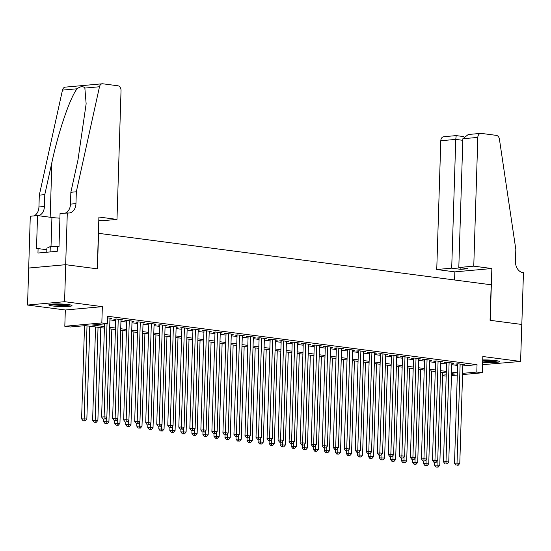 <?xml version="1.0" encoding="UTF-8"?>
<svg xmlns="http://www.w3.org/2000/svg" width="551" height="551" viewBox="0 0 551 551"><rect width="100%" height="100%" fill="white"/><g stroke="black" fill="none" stroke-linecap="round" stroke-linejoin="round"><path stroke-width="0.83" d="M52.593 305.957A11.619 1.281 -178.2 0 0 65.08 306.57A11.619 1.281 -178.2 0 0 72.009 305.612A11.619 1.281 -178.2 0 0 68.2 304.545A11.619 1.281 -178.2 0 0 55.713 303.932A11.619 1.281 -178.2 0 0 48.784 304.882A11.619 1.281 -178.2 0 0 52.593 305.957M482.648 362.248A11.619 1.281 -178.2 0 0 499.371 361.621A11.619 1.281 -178.2 0 0 495.563 360.547A11.619 1.281 -178.2 0 0 482.724 359.948M104.394 328.141L85.336 325.641L70.328 326.998L64.811 326.275L101.832 322.927L107.342 323.651L92.334 325.007L104.442 326.591M67.305 212.893L65.672 264.687L97.272 268.833L98.898 217.032L116.984 219.401L121.034 90.646A4.47 3.299 84.8 0 0 117.866 85.77L102.81 83.793A4.47 3.299 84.8 0 0 102.266 83.786A4.47 3.299 84.8 0 0 99.49 86.755L76.327 191.782L75.955 203.622A10.428 7.7 -95.2 0 1 69.178 212.996A10.428 7.7 -95.2 0 1 67.911 212.968L60.052 213.547L59.005 246.696L57.407 246.841L57.27 251.284L37.957 253.033L38.095 248.591L36.497 248.735L37.537 215.586L30.284 216.24L27.55 305.047L65.321 309.993L64.811 326.275M482.573 364.672L520.605 361.456L482.828 356.511L482.318 372.786L462.571 374.577M446.186 376.058L442.584 375.782M28.714 268.048L65.727 264.7L64.57 301.693L27.55 305.047M65.727 264.7L97.437 268.854L98.553 233.335L491.175 284.784L490.059 320.303L521.769 324.456L520.605 361.456M109.959 318.602L111.901 318.423L107.528 317.851M120.986 320.041L122.928 319.869L116.316 319.001L113.816 319.229L115.744 319.484M132.02 321.488L133.962 321.316L127.343 320.448L124.843 320.675L126.771 320.923M143.046 322.934L144.989 322.762L138.37 321.894L135.87 322.121L137.798 322.369M154.073 324.381L156.016 324.202L149.404 323.334L146.897 323.561L148.832 323.816M165.1 325.827L167.049 325.648L160.431 324.78L157.93 325.007L159.859 325.262M176.134 327.273L178.076 327.094L171.457 326.226L168.957 326.454L170.886 326.709M187.161 328.713L189.103 328.541L182.484 327.673L179.984 327.9L181.913 328.155M198.188 330.159L200.13 329.987L193.518 329.119L191.011 329.346L192.946 329.594M209.215 331.606L211.164 331.433L204.545 330.566L202.045 330.793L203.973 331.041M220.248 333.052L222.191 332.873L215.572 332.012L213.072 332.232L215 332.487M231.275 334.498L233.218 334.319L226.599 333.451L224.099 333.679L226.027 333.934M242.302 335.945L244.245 335.766L237.633 334.898L235.125 335.125L237.061 335.38M253.329 337.391L255.278 337.212L248.659 336.344L246.159 336.571L248.088 336.826M264.363 338.831L266.305 338.658L259.686 337.791L257.186 338.018L259.115 338.266M275.39 340.277L277.332 340.105L270.713 339.237L268.213 339.464L270.142 339.712M286.417 341.723L288.359 341.551L281.747 340.683L279.247 340.904L281.175 341.159M297.45 343.17L299.393 342.991L292.774 342.123L290.274 342.35L292.202 342.605M308.477 344.616L310.42 344.437L303.801 343.569L301.301 343.796L303.229 344.051M319.504 346.062L321.447 345.883L314.828 345.016L312.327 345.243L314.263 345.498M330.531 347.502L332.473 347.33L325.861 346.462L323.361 346.689L325.29 346.944M341.565 348.948L343.507 348.776L336.888 347.908L334.388 348.136L336.317 348.384M352.592 350.395L354.534 350.222L347.915 349.355L345.415 349.582L347.344 349.83M363.619 351.841L365.561 351.662L358.949 350.794L356.442 351.021L358.377 351.276M374.646 353.287L376.595 353.108L369.976 352.241L367.476 352.468L369.404 352.723M385.679 354.734L387.622 354.555L381.003 353.687L378.503 353.914L380.431 354.169M396.706 356.173L398.648 356.001L392.03 355.133L389.529 355.361L391.458 355.615M407.733 357.62L409.675 357.447L403.063 356.58L400.556 356.807L402.492 357.055M418.76 359.066L420.709 358.894L414.09 358.026L411.59 358.253L413.519 358.501M429.794 360.512L431.736 360.333L425.117 359.472L422.617 359.693L424.545 359.948M440.821 361.959L442.763 361.78L436.144 360.912L433.644 361.139L435.572 361.394M451.848 363.405L453.79 363.226L447.178 362.358L444.671 362.586L446.606 362.84M462.84 365.954L477.035 364.666L107.576 316.246L107.342 323.651M109.918 319.883L115.71 320.641M120.944 321.329L126.737 322.087M131.978 322.769L137.764 323.527M143.005 324.215L148.791 324.973M154.032 325.662L159.824 326.419M165.066 327.108L170.851 327.866M176.093 328.554L181.878 329.312M187.12 330.001L192.905 330.758M198.146 331.44L203.939 332.205M209.18 332.887L214.966 333.644M220.207 334.333L225.993 335.091M231.234 335.779L237.02 336.537M242.261 337.226L248.053 337.983M253.295 338.672L259.08 339.43M264.322 340.112L270.107 340.876M275.348 341.558L281.134 342.316M286.375 343.004L292.168 343.762M297.409 344.451L303.195 345.208M308.436 345.897L314.222 346.655M319.463 347.344L325.255 348.101M330.49 348.79L336.282 349.548M341.524 350.229L347.309 350.987M352.55 351.676L358.336 352.433M363.577 353.122L369.37 353.88M374.611 354.568L380.397 355.326M385.638 356.015L391.424 356.772M396.665 357.461L402.45 358.219M407.692 358.901L413.484 359.665M418.726 360.347L424.511 361.105M429.752 361.793L435.538 362.551M440.779 363.24L446.565 363.997M451.806 364.686L457.599 365.444M462.874 364.852L464.824 364.672L458.205 363.805L455.705 364.032L457.633 364.287M65.321 309.993L102.341 306.645L64.57 301.693M102.341 306.645L101.832 322.927M477.035 364.666L476.808 372.07L482.318 372.786M451.503 374.356L454.795 374.06L451.531 373.626M446.289 372.944L440.497 372.187M435.256 371.498L429.47 370.74M424.229 370.052L418.443 369.294M413.202 368.605L407.409 367.848M402.175 367.159L396.383 366.401M391.141 365.719L385.356 364.955M380.114 364.273L374.329 363.515M369.087 362.827L363.295 362.069M358.054 361.38L352.268 360.623M347.027 359.934L341.241 359.176M336 358.487L330.214 357.73M324.973 357.048L319.181 356.283M313.939 355.602L308.154 354.844M302.912 354.155L297.127 353.398M291.885 352.709L286.1 351.951M280.858 351.262L275.066 350.505M269.825 349.816L264.039 349.058M258.798 348.37L253.012 347.612M247.771 346.93L241.985 346.166M236.744 345.484L230.952 344.726M225.71 344.038L219.925 343.28M214.683 342.591L208.898 341.834M203.656 341.145L197.864 340.387M192.63 339.698L186.837 338.941M181.596 338.259L175.81 337.494M170.569 336.813L164.783 336.055M159.542 335.366L153.75 334.609M148.508 333.92L142.723 333.162M137.481 332.473L131.696 331.716M126.454 331.027L120.669 330.269M115.428 329.588L109.635 328.823M442.598 375.162L446.227 374.832M457.296 375.052L451.469 375.582M462.613 373.351L476.808 372.07M109.683 327.28L115.476 328.038M120.717 328.727L126.503 329.484M131.744 330.173L137.53 330.931M142.771 331.619L148.563 332.377M153.798 333.059L159.59 333.823M164.832 334.505L170.617 335.263M175.859 335.952L181.644 336.709M186.885 337.398L192.678 338.156M197.919 338.844L203.705 339.602M208.946 340.291L214.732 341.048M219.973 341.73L225.758 342.495M231 343.177L236.792 343.934M242.034 344.623L247.819 345.381M253.061 346.069L258.846 346.827M264.087 347.516L269.873 348.273M275.114 348.962L280.907 349.72M286.148 350.408L291.934 351.166M297.175 351.848L302.96 352.612M308.202 353.294L313.987 354.052M319.229 354.741L325.021 355.498M330.263 356.187L336.048 356.945M341.289 357.633L347.075 358.391M352.316 359.08L358.109 359.837M363.343 360.519L369.136 361.284M374.377 361.966L380.162 362.723M385.404 363.412L391.189 364.17M396.431 364.858L402.223 365.616M407.464 366.305L413.25 367.062M418.491 367.751L424.277 368.509M429.518 369.191L435.304 369.955M440.545 370.637L446.338 371.395M451.579 372.083L457.364 372.841M457.647 363.853L454.52 463.295L457.02 463.067L460.133 364.059M457.041 465.168L458.143 465.313L457.041 465.168L457.02 463.067L459.782 463.432L462.888 364.418M454.52 463.295L456.035 465.258M458.143 465.313L459.782 463.432M434.594 462.447L434.512 465.106L439.767 465.244L442.687 372.469M437.129 461.221L437.033 466.979L436.027 467.069L438.135 467.124L437.033 466.979M439.767 465.244L438.135 467.124M436.027 467.069L434.512 465.106M497.085 360.781A10.056 1.109 1.8 0 1 485.672 361.091A10.056 1.109 1.8 0 1 482.697 360.871M482.717 360.03A9.312 1.026 -178.2 0 0 485.851 360.271A9.312 1.026 -178.2 0 0 493.496 360.32M482.69 361.057A11.543 1.274 -178.2 0 0 485.355 361.236A11.543 1.274 -178.2 0 0 498.028 360.974M69.722 304.779A10.056 1.109 1.8 0 1 58.31 305.082A10.056 1.109 1.8 0 1 51.112 304.193M54.728 303.959A9.312 1.026 -178.2 0 0 58.489 304.269A9.312 1.026 -178.2 0 0 66.134 304.317M50.162 304.324A11.543 1.274 -178.2 0 0 57.993 305.233A11.543 1.274 -178.2 0 0 70.666 304.972M46.759 252.234L46.883 248.191L50.286 246.566L59.012 246.524M50.113 251.931L50.286 246.566M473.764 266.154L477.813 137.399L462.854 138.749L458.811 267.51L473.764 266.154L491.85 268.53L490.225 320.324L521.825 324.47L523.45 272.669L522.844 272.587A10.428 7.7 84.8 0 1 515.447 261.215L515.819 249.376L499.42 139.162A4.47 3.299 84.8 0 0 496.313 135.367L481.257 133.39A4.47 3.299 84.8 0 0 480.72 133.383A4.47 3.299 84.8 0 0 477.813 137.399M454.582 279.991L454.837 271.877L491.85 268.53M454.837 271.877L436.75 269.508L451.703 268.151L460.856 269.349L467.964 268.709L458.811 267.51M451.703 268.151L455.753 139.396L440.793 140.746A4.47 3.299 -95.2 0 1 443.7 136.731L456.145 135.601L463.735 136.6M436.75 269.508L440.793 140.746M460.856 269.349L460.911 267.786M456.2 135.656L455.753 139.396L462.806 140.319M480.72 133.383L468.274 134.506L462.854 138.749M76.327 191.782L70.852 192.278L77.953 160.072L86.142 103.802L84.854 88.077C83.194 85.984 80.611 86.218 77.112 88.78C70.321 96.893 58.413 131.675 51.89 162.428L44.789 194.634L44.417 206.473A10.428 7.7 -95.2 0 1 38.487 215.71M44.789 194.634L39.307 195.13L38.935 206.969A10.428 7.7 -95.2 0 1 33.88 215.916M65.417 213.058A10.428 7.7 -95.2 0 0 70.48 204.118L70.852 192.278M77.112 88.78L62.477 90.102L39.307 195.13M65.672 264.687L28.659 268.041M116.984 219.401L102.031 220.751L98.794 220.331M59.907 218.162A16.757 1.846 1.8 0 1 51.932 217.473L37.537 215.586M62.477 90.102A4.47 3.299 -95.2 0 1 65.252 87.134L102.266 83.786M46.835 249.734L38.095 248.591M446.62 362.413L443.493 461.848L445.993 461.621L449.106 362.613M446.007 463.722L447.116 463.866L446.007 463.722L445.993 461.621L448.748 461.986L451.861 362.971M443.493 461.848L445.008 463.811M447.116 463.866L448.748 461.986M435.586 360.967L432.466 460.402L434.966 460.181L438.079 361.167M434.98 462.275L436.082 462.42L434.98 462.275L434.966 460.181L437.721 460.54L440.834 361.532M432.466 460.402L433.981 462.372M436.082 462.42L437.721 460.54M424.559 359.521L421.432 458.962L423.939 458.735L427.046 359.72M423.953 460.836L425.055 460.98L423.953 460.836L423.939 458.735L426.694 459.093L429.808 360.085M421.432 458.962L422.954 460.925M425.055 460.98L426.694 459.093M413.532 358.074L410.405 457.516L412.906 457.289L416.019 358.274M412.926 459.389L414.028 459.534L412.926 459.389L412.906 457.289L415.668 457.647L418.774 358.639M410.405 457.516L411.921 459.479M414.028 459.534L415.668 457.647M423.567 461.001L423.485 463.66L428.74 463.797L431.66 371.023M426.102 459.775L425.999 465.533L425 465.623L427.101 465.678L425.999 465.533M428.74 463.797L427.101 465.678M425 465.623L423.485 463.66M412.541 459.562L412.451 462.213L417.713 462.351L420.627 369.583M415.068 458.336L414.972 464.087L413.973 464.176L416.074 464.231L414.972 464.087M417.713 462.351L416.074 464.231M413.973 464.176L412.451 462.213M401.507 458.115L401.424 460.767L406.686 460.905L409.6 368.137M404.041 456.889L403.945 462.64L402.939 462.737L405.047 462.785L403.945 462.64M406.686 460.905L405.047 462.785M402.939 462.737L401.424 460.767M390.48 456.669L390.397 459.327L395.652 459.458L398.573 366.69M393.015 455.443L392.911 461.201L391.913 461.29L394.02 461.345L392.911 461.201M395.652 459.458L394.02 461.345M391.913 461.29L390.397 459.327M402.505 356.628L399.379 456.07L401.879 455.842L404.992 356.834M401.893 457.943L403.001 458.088L401.893 457.943L401.879 455.842L404.634 456.2L407.747 357.193M399.379 456.07L400.894 458.033M403.001 458.088L404.634 456.2M379.453 455.222L379.37 457.881L384.626 458.012L387.539 365.244M381.988 453.996L381.884 459.754L380.886 459.844L382.986 459.899L381.884 459.754M384.626 458.012L382.986 459.899M380.886 459.844L379.37 457.881M391.472 355.181L388.352 454.623L390.852 454.396L393.965 355.388M390.866 456.497L391.968 456.641L390.866 456.497L390.852 454.396L393.607 454.761L396.72 355.746M388.352 454.623L389.867 456.586M391.968 456.641L393.607 454.761M368.426 453.776L368.337 456.435L373.599 456.565L376.512 363.798M370.954 452.55L370.857 458.308L369.859 458.398L371.959 458.453L370.857 458.308M373.599 456.565L371.959 458.453M369.859 458.398L368.337 456.435M380.445 353.742L377.318 453.177L379.825 452.95L382.931 353.942M379.839 455.05L380.941 455.195L379.839 455.05L379.825 452.95L382.58 453.315L385.693 354.3M377.318 453.177L378.84 455.14M380.941 455.195L382.58 453.315M357.392 452.33L357.31 454.988L362.572 455.126L365.485 362.351M359.927 451.104L359.831 456.862L358.825 456.951L360.933 457.006L359.831 456.862M362.572 455.126L360.933 457.006M358.825 456.951L357.31 454.988M369.418 352.296L366.291 451.73L368.791 451.503L371.904 352.495M368.812 453.604L369.914 453.748L368.812 453.604L368.791 451.503L371.553 451.868L374.659 352.86M366.291 451.73L367.806 453.7M369.914 453.748L371.553 451.868M346.365 450.89L346.283 453.542L351.538 453.68L354.458 360.912M348.9 449.657L348.797 455.415L347.798 455.505L349.906 455.56L348.797 455.415M351.538 453.68L349.906 455.56M347.798 455.505L346.283 453.542M358.391 350.849L355.264 450.291L357.764 450.064L360.877 351.049M357.778 452.164L358.88 452.309L357.778 452.164L357.764 450.064L360.519 450.422L363.632 351.414M355.264 450.291L356.779 452.254M358.88 452.309L360.519 450.422M335.339 449.444L335.256 452.095L340.511 452.233L343.425 359.466M337.866 448.218L337.77 453.969L336.771 454.065L338.872 454.114L337.77 453.969M340.511 452.233L338.872 454.114M336.771 454.065L335.256 452.095M347.357 349.403L344.237 448.845L346.737 448.617L349.844 349.603M346.751 450.718L347.853 450.863L346.751 450.718L346.737 448.617L349.492 448.975L352.606 349.968M344.237 448.845L345.752 450.808M347.853 450.863L349.492 448.975M324.312 447.997L324.222 450.656L329.484 450.787L332.398 358.019M326.839 446.771L326.743 452.529L325.744 452.619L327.845 452.674L326.743 452.529M329.484 450.787L327.845 452.674M325.744 452.619L324.222 450.656M336.33 347.957L333.203 447.398L335.704 447.171L338.817 348.163M335.724 449.272L336.826 449.416L335.724 449.272L335.704 447.171L338.466 447.529L341.579 348.521M333.203 447.398L334.726 449.361M336.826 449.416L338.466 447.529M313.278 446.551L313.195 449.21L318.457 449.34L321.371 356.573M315.813 445.325L315.716 451.083L314.711 451.173L316.818 451.228L315.716 451.083M318.457 449.34L316.818 451.228M314.711 451.173L313.195 449.21M325.304 346.51L322.177 445.952L324.677 445.725L327.79 346.717M324.697 447.825L325.799 447.97L324.697 447.825L324.677 445.725L327.439 446.09L330.545 347.075M322.177 445.952L323.692 447.915M325.799 447.97L327.439 446.09M302.251 445.105L302.168 447.763L307.424 447.894L310.344 355.126M304.786 443.879L304.682 449.637L303.684 449.726L305.791 449.781L304.682 449.637M307.424 447.894L305.791 449.781M303.684 449.726L302.168 447.763M314.27 345.064L311.15 444.505L313.65 444.278L316.763 345.27M313.664 446.379L314.766 446.524L313.664 446.379L313.65 444.278L316.405 444.643L319.518 345.629M311.15 444.505L312.665 446.468M314.766 446.524L316.405 444.643M291.224 443.658L291.142 446.317L296.397 446.455L299.31 353.68M293.752 442.432L293.655 448.19L292.657 448.28L294.757 448.335L293.655 448.19M296.397 446.455L294.757 448.335M292.657 448.28L291.142 446.317M303.243 343.624L300.123 443.059L302.623 442.832L305.729 343.824M302.637 444.933L303.739 445.077L302.637 444.933L302.623 442.832L305.378 443.197L308.491 344.182M300.123 443.059L301.638 445.029M303.739 445.077L305.378 443.197M280.19 442.219L280.108 444.871L285.37 445.008L288.283 352.234M282.725 440.986L282.629 446.744L281.63 446.833L283.731 446.889L282.629 446.744M285.37 445.008L283.731 446.889M281.63 446.833L280.108 444.871M292.216 342.178L289.089 441.613L291.589 441.392L294.702 342.378M291.61 443.493L292.712 443.638L291.61 443.493L291.589 441.392L294.351 441.75L297.457 342.743M289.089 441.613L290.611 443.583M292.712 443.638L294.351 441.75M269.163 440.772L269.081 443.424L274.343 443.562L277.256 350.794M271.698 439.546L271.602 445.298L270.596 445.394L272.704 445.442L271.602 445.298M274.343 443.562L272.704 445.442M270.596 445.394L269.081 443.424M281.189 340.732L278.062 440.173L280.562 439.946L283.675 340.931M280.583 442.047L281.685 442.191L280.583 442.047L280.562 439.946L283.317 440.304L286.43 341.296M278.062 440.173L279.577 442.136M281.685 442.191L283.317 440.304M258.137 439.326L258.054 441.978L263.309 442.116L266.229 349.348M260.671 438.1L260.568 443.858L259.569 443.948L261.67 444.003L260.568 443.858M263.309 442.116L261.67 444.003M259.569 443.948L258.054 441.978M270.155 339.285L267.035 438.727L269.535 438.5L272.649 339.485M269.549 440.6L270.651 440.745L269.549 440.6L269.535 438.5L272.29 438.858L275.404 339.85M267.035 438.727L268.551 440.69M270.651 440.745L272.29 438.858M247.11 437.88L247.027 440.538L252.282 440.669L255.196 347.901M249.637 436.654L249.541 442.412L248.542 442.501L250.643 442.556L249.541 442.412M252.282 440.669L250.643 442.556M248.542 442.501L247.027 440.538M259.128 337.839L256.001 437.28L258.509 437.053L261.615 338.045M258.522 439.154L259.624 439.299L258.522 439.154L258.509 437.053L261.264 437.418L264.377 338.404M256.001 437.28L257.524 439.243M259.624 439.299L261.264 437.418M236.076 436.433L235.993 439.092L241.255 439.223L244.169 346.455M238.611 435.207L238.514 440.965L237.515 441.055L239.616 441.11L238.514 440.965M241.255 439.223L239.616 441.11M237.515 441.055L235.993 439.092M248.102 336.392L244.975 435.834L247.475 435.607L250.588 336.599M247.495 437.708L248.597 437.852L247.495 437.708L247.475 435.607L250.237 435.972L253.343 336.957M244.975 435.834L246.49 437.797M248.597 437.852L250.237 435.972M225.049 434.987L224.966 437.646L230.222 437.783L233.142 345.009M227.584 433.761L227.487 439.519L226.482 439.608L228.589 439.664L227.487 439.519M230.222 437.783L228.589 439.664M226.482 439.608L224.966 437.646M237.075 334.953L233.948 434.388L236.448 434.16L239.561 335.153M236.462 436.261L237.571 436.406L236.462 436.261L236.448 434.16L239.203 434.525L242.316 335.511M233.948 434.388L235.463 436.351M237.571 436.406L239.203 434.525M214.022 433.541L213.94 436.199L219.195 436.337L222.115 343.562M216.557 432.315L216.453 438.073L215.455 438.162L217.555 438.217L216.453 438.073M219.195 436.337L217.555 438.217M215.455 438.162L213.94 436.199M226.041 333.507L222.921 432.941L225.421 432.721L228.534 333.706M225.435 434.815L226.537 434.959L225.435 434.815L225.421 432.721L228.176 433.079L231.289 334.071M222.921 432.941L224.436 434.911M226.537 434.959L228.176 433.079M202.995 432.101L202.906 434.753L208.168 434.891L211.081 342.123M205.523 430.875L205.427 436.626L204.428 436.716L206.529 436.771L205.427 436.626M208.168 434.891L206.529 436.771M204.428 436.716L202.906 434.753M215.014 332.06L211.887 431.502L214.394 431.275L217.5 332.26M214.408 433.375L215.51 433.52L214.408 433.375L214.394 431.275L217.149 431.633L220.262 332.625M211.887 431.502L213.409 433.465M215.51 433.52L217.149 431.633M191.962 430.655L191.879 433.306L197.141 433.444L200.054 340.676M194.496 429.429L194.4 435.18L193.394 435.276L195.502 435.324L194.4 435.18M197.141 433.444L195.502 435.324M193.394 435.276L191.879 433.306M203.987 330.614L200.86 430.055L203.36 429.828L206.473 330.814M203.381 431.929L204.483 432.074L203.381 431.929L203.36 429.828L206.122 430.186L209.228 331.179M200.86 430.055L202.375 432.018M204.483 432.074L206.122 430.186M180.935 429.208L180.852 431.867L186.107 431.998L189.027 339.23M183.469 427.982L183.366 433.74L182.367 433.83L184.475 433.885L183.366 433.74M186.107 431.998L184.475 433.885M182.367 433.83L180.852 431.867M192.96 329.167L189.833 428.609L192.333 428.382L195.447 329.374M192.347 430.483L193.456 430.627L192.347 430.483L192.333 428.382L195.088 428.74L198.202 329.732M189.833 428.609L191.349 430.572M193.456 430.627L195.088 428.74M169.908 427.762L169.825 430.421L175.08 430.551L177.994 337.784M172.442 426.536L172.339 432.294L171.34 432.383L173.441 432.439L172.339 432.294M175.08 430.551L173.441 432.439M171.34 432.383L169.825 430.421M181.926 327.721L178.806 427.163L181.307 426.935L184.42 327.928M181.32 429.036L182.422 429.181L181.32 429.036L181.307 426.935L184.062 427.3L187.175 328.286M178.806 427.163L180.322 429.126M182.422 429.181L184.062 427.3M170.9 326.275L167.773 425.716L170.28 425.489L173.386 326.481M170.293 427.59L171.395 427.734L170.293 427.59L170.28 425.489L173.035 425.854L176.148 326.839M167.773 425.716L169.295 427.679M171.395 427.734L173.035 425.854M159.873 324.835L156.746 424.27L159.246 424.043L162.359 325.035M159.267 426.143L160.369 426.288L159.267 426.143L159.246 424.043L162.008 424.408L165.114 325.4M156.746 424.27L158.261 426.24M160.369 426.288L162.008 424.408M158.881 426.316L158.791 428.974L164.053 429.105L166.967 336.337M161.409 425.09L161.312 430.848L160.313 430.937L162.414 430.992L161.312 430.848M164.053 429.105L162.414 430.992M160.313 430.937L158.791 428.974M147.847 424.869L147.764 427.528L153.026 427.666L155.94 334.891M150.382 423.643L150.285 429.401L149.28 429.491L151.387 429.546L150.285 429.401M153.026 427.666L151.387 429.546M149.28 429.491L147.764 427.528M136.82 423.43L136.738 426.081L141.993 426.219L144.913 333.451M139.355 422.197L139.251 427.955L138.253 428.044L140.36 428.099L139.251 427.955M141.993 426.219L140.36 428.099M138.253 428.044L136.738 426.081M148.846 323.389L145.719 422.831L148.219 422.603L151.332 323.589M148.233 424.704L149.335 424.849L148.233 424.704L148.219 422.603L150.974 422.961L154.087 323.954M145.719 422.831L147.234 424.793M149.335 424.849L150.974 422.961M125.793 421.983L125.711 424.635L130.966 424.773L133.879 332.005M128.321 420.757L128.225 426.508L127.226 426.605L129.327 426.653L128.225 426.508M130.966 424.773L129.327 426.653M127.226 426.605L125.711 424.635M137.812 321.942L134.692 421.384L137.192 421.157L140.298 322.142M137.206 423.258L138.308 423.402L137.206 423.258L137.192 421.157L139.947 421.515L143.06 322.507M134.692 421.384L136.207 423.347M138.308 423.402L139.947 421.515M114.766 420.537L114.677 423.196L119.939 423.326L122.852 330.559M117.294 419.311L117.198 425.069L116.199 425.158L118.3 425.214L117.198 425.069M119.939 423.326L118.3 425.214M116.199 425.158L114.677 423.196M126.785 320.496L123.658 419.938L126.158 419.71L129.271 320.703M126.179 421.811L127.281 421.956L126.179 421.811L126.158 419.71L128.92 420.069L132.033 321.061M123.658 419.938L125.18 421.901M127.281 421.956L128.92 420.069M103.733 419.091L103.65 421.749L108.912 421.88L111.825 329.112M106.267 417.865L106.171 423.623L105.165 423.712L107.273 423.767L106.171 423.623M108.912 421.88L107.273 423.767M105.165 423.712L103.65 421.749M115.758 319.05L112.631 418.491L115.131 418.264L118.245 319.256M115.152 420.365L116.254 420.509L115.152 420.365L115.131 418.264L117.893 418.629L121 319.614M112.631 418.491L114.147 420.454M116.254 420.509L117.893 418.629M95.557 326.977L92.623 420.303L97.878 420.434L100.799 327.666M98.037 327.308L95.137 422.176L94.138 422.266L96.246 422.321L95.137 422.176M97.878 420.434L96.246 422.321M94.138 422.266L92.623 420.303M104.532 323.905L101.604 417.045L104.105 416.818L107.032 323.678M104.118 418.918L105.22 419.063L104.118 418.918L104.105 416.818L106.86 417.183L109.973 318.168M101.604 417.045L103.12 419.008M105.22 419.063L106.86 417.183M84.523 325.717L81.596 418.856L86.851 418.994L89.765 326.22M87.01 325.861L84.11 420.73L83.111 420.819L85.212 420.874L84.11 420.73M86.851 418.994L85.212 420.874M83.111 420.819L81.596 418.856M44.417 206.473L38.935 206.969M70.48 204.118L75.955 203.622M99.49 86.755L84.854 88.077M51.89 162.428L50.169 217.239M51.016 246.559L51.932 217.473"/></g></svg>
